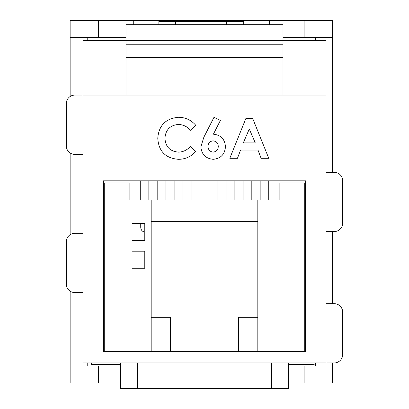 <?xml version="1.0" encoding="UTF-8"?>
<svg xmlns="http://www.w3.org/2000/svg" width="409" height="409" viewBox="0 0 409 409"><rect width="100%" height="100%" fill="white"/><g stroke="black" fill="none" stroke-linecap="round" stroke-linejoin="round"><path stroke-width="0.61" d="M203.851 137.23L214.004 117.271L220.359 120.486L213.391 134.188C220.921 135.006 224.94 139.229 225.446 146.857C224.802 154.408 220.722 158.559 213.207 159.305C205.681 158.554 201.555 154.382 200.839 146.8L203.851 137.23M305.589 351.443L103.411 351.443L103.411 180.829L305.589 180.829L305.589 351.443M326.065 95.093L326.065 362.957L82.935 362.957L82.935 95.093L326.065 95.093L326.065 40.496L282.982 40.496L282.982 95.093M178.646 117.271C185.502 117.424 191.187 120.077 195.712 125.231L190.446 130.261C187.235 126.575 183.206 124.638 178.37 124.443C170.057 125.251 165.584 129.837 164.95 138.206C165.471 146.765 169.991 151.407 178.503 152.128C183.298 151.954 187.276 150.016 190.446 146.315L195.548 151.673C190.957 156.703 185.287 159.249 178.539 159.305C165.533 158.309 158.61 151.279 157.772 138.222C158.804 125.394 165.763 118.405 178.646 117.271M229.802 158.283L245.957 118.293L252.614 118.293L268.764 158.283L261.1 158.283L257.992 150.077L240.569 150.077L237.46 158.283L229.802 158.283M82.935 154.382L74.832 154.382A8.533 8.533 0 0 1 66.304 145.849L66.304 103.625A8.533 8.533 0 0 1 74.832 95.093L82.935 95.093L82.935 40.496L282.982 40.496L282.982 24.714L126.018 24.714L126.018 95.093M238.411 351.443L238.411 317.318L257.818 317.318M151.182 317.318L170.589 317.318L170.589 351.443M144.786 251.208L131.989 251.208L131.989 268.268L144.786 268.268L144.786 251.208M144.786 223.483L131.989 223.483L131.989 240.543L144.786 240.543L144.786 223.483M304.736 351.443L304.736 182.961L279.142 182.961L279.142 200.021L151.182 200.021L151.182 351.443M151.182 200.021L129.857 200.021L129.857 182.961L104.264 182.961L104.264 351.443M137.536 362.957L137.536 388.55L271.464 388.55L271.464 362.957M271.464 388.55L288.529 388.55L288.529 362.957M137.536 388.55L120.471 388.55L120.471 362.957M326.065 303.667L334.168 303.667A8.533 8.533 0 0 1 342.696 312.2L342.696 354.429A8.533 8.533 0 0 1 334.168 362.957L326.065 362.957M126.018 57.557L282.982 57.557M126.018 44.765L282.982 44.765M144.786 232C142.342 231.704 140.993 230.139 140.732 227.322L140.732 223.483M148.835 180.829L148.835 200.021M140.732 200.021L140.732 180.829M165.901 180.829L165.901 200.021M157.792 200.021L157.792 180.829M182.961 180.829L182.961 200.021M174.858 200.021L174.858 180.829M200.021 180.829L200.021 200.021M191.918 200.021L191.918 180.829M217.082 180.829L217.082 200.021M208.979 200.021L208.979 180.829M234.142 180.829L234.142 200.021M226.039 200.021L226.039 180.829M251.208 180.829L251.208 200.021M243.099 200.021L243.099 180.829M268.268 180.829L268.268 200.021M260.165 200.021L260.165 180.829M257.818 351.443L257.818 200.021M257.818 221.346L151.182 221.346M326.065 231.586L334.168 231.586A8.533 8.533 0 0 0 342.696 223.053L342.696 180.829A8.533 8.533 0 0 0 334.168 172.296L326.065 172.296M82.935 292.578L74.832 292.578A8.533 8.533 0 0 1 66.304 284.05L66.304 241.821A8.533 8.533 0 0 1 74.832 233.294L82.935 233.294M218.268 146.453C218.089 143.078 216.351 141.212 213.043 140.849C209.827 141.269 208.15 143.135 208.012 146.453C208.176 149.755 209.858 151.647 213.069 152.128C216.366 151.713 218.099 149.822 218.268 146.453M255.277 142.899L249.286 129.019L243.294 142.899L255.277 142.899M288.529 364.409L313.043 364.409L288.529 364.598M120.471 364.664L91.514 364.664L91.468 362.957M313.043 364.409L315.4 363.944M201.09 24.714L201.09 21.304L243.744 21.304M304.117 383.003L332.461 383.003L332.461 365.943L304.117 365.943L304.117 383.003L288.529 383.003M288.529 365.943L304.117 365.943M282.982 37.51L304.117 37.51L304.117 20.45L243.744 20.45L243.744 24.714M332.461 172.296L332.461 20.45L304.117 20.45M332.461 365.943L332.461 362.957M332.461 303.667L332.461 231.586M304.117 37.51L332.461 37.51M315.4 37.51L315.4 40.496M315.4 362.957L315.4 365.943M98.487 20.45L70.143 20.45L70.143 37.51L98.487 37.51L98.487 20.45L158.861 20.45L158.861 24.714M126.018 37.51L98.487 37.51M70.143 291.172L70.143 383.003L120.471 383.003M70.143 37.51L70.143 96.498M70.143 152.976L70.143 234.7M120.471 365.943L98.487 365.943L98.487 383.003M98.487 365.943L70.143 365.943M158.861 20.45L243.744 20.45M87.204 365.943L87.204 362.957M87.204 40.496L87.204 37.51M158.861 21.304L201.09 21.304M91.468 364.409L120.471 364.409M226.678 21.304L226.678 24.714M269.332 24.714L269.332 20.45M133.268 20.45L133.268 24.714M175.497 24.714L175.497 21.304"/></g></svg>
